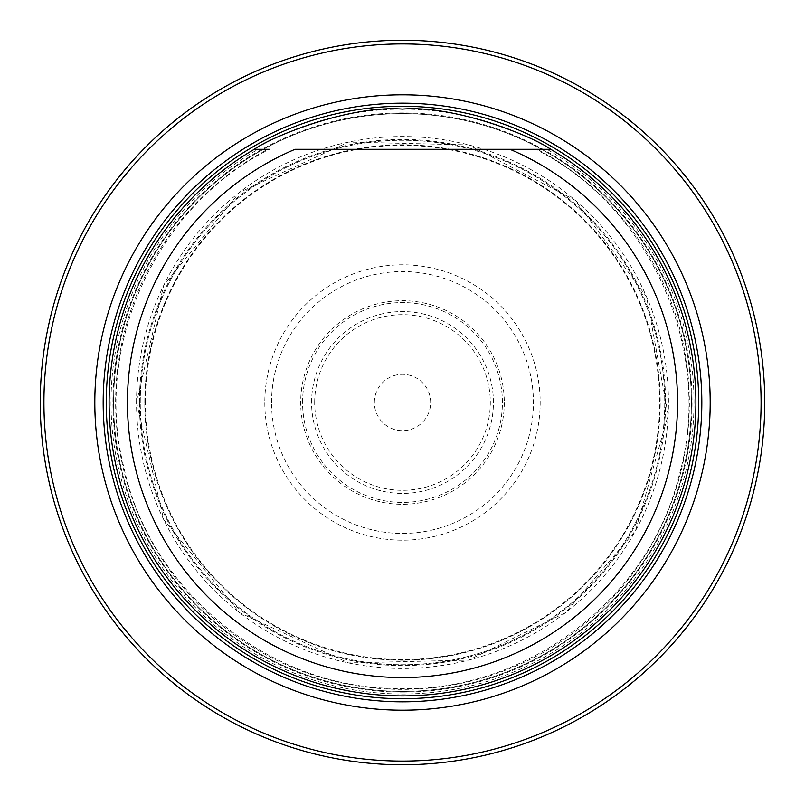 <?xml version="1.0" encoding="UTF-8"?>
<svg xmlns="http://www.w3.org/2000/svg" width="805" height="805" viewBox="0 0 805 805"><rect width="100%" height="100%" fill="white"/><g stroke="black" fill="none" stroke-linecap="round" stroke-linejoin="round"><path stroke-width="0.6" stroke-dasharray="4.03 3.02" d="M144.799 402.5A257.701 257.701 0 0 1 531.35 179.324A257.701 257.701 0 0 1 531.35 625.676A257.701 257.701 0 0 1 144.799 402.5A257.701 257.701 0 0 1 531.35 179.324A257.701 257.701 0 0 1 531.35 625.676A257.701 257.701 0 0 1 144.799 402.5M40.25 402.5A362.25 362.25 0 0 1 583.625 88.781A362.25 362.25 0 0 1 583.625 716.219A362.25 362.25 0 0 1 40.25 402.5A362.25 362.25 0 0 1 583.625 88.781A362.25 362.25 0 0 1 583.625 716.219A362.25 362.25 0 0 1 40.25 402.5M140.261 402.5A262.239 262.239 0 0 1 533.624 175.389A262.239 262.239 0 0 1 533.624 629.611A262.239 262.239 0 0 1 140.261 402.5A262.239 262.239 0 0 1 533.624 175.389A262.239 262.239 0 0 1 533.624 629.611A262.239 262.239 0 0 1 140.261 402.5A262.239 262.239 0 0 1 533.624 175.389A262.239 262.239 0 0 1 533.624 629.611A262.239 262.239 0 0 1 140.261 402.5M269.363 149.307L254.259 149.307A293.392 293.392 0 0 0 256.574 657.031A293.392 293.392 0 0 0 695.892 402.5A293.392 293.392 0 0 0 255.799 148.412A293.392 293.392 0 0 0 255.799 656.588A293.392 293.392 0 0 0 695.892 402.5A293.392 293.392 0 0 0 550.741 149.307A293.392 293.392 0 0 1 626.874 591.544A293.392 293.392 0 0 1 178.126 591.544A293.392 293.392 0 0 1 254.259 149.307L258.053 149.307A291.501 291.501 0 0 0 178.881 589.491A291.501 291.501 0 0 0 626.119 589.491A291.501 291.501 0 0 0 546.947 149.307L535.637 149.307C650.742 206.754 714.619 351.352 679.279 474.749C649.806 599.665 523.401 694.594 394.903 688.456C268.89 687.641 149.67 590.457 123.9 467.373C92.645 345.556 156.673 205.708 269.363 149.307L258.053 149.307M402.5 691.384A288.884 288.884 0 0 0 652.684 258.063A288.884 288.884 0 0 0 152.316 258.063A288.884 288.884 0 0 0 402.5 691.384A288.884 288.884 0 0 0 652.684 258.063A288.884 288.884 0 0 0 152.316 258.063A288.884 288.884 0 0 0 402.5 691.384A288.884 288.884 0 0 0 652.684 258.063A288.884 288.884 0 0 0 152.316 258.063A288.884 288.884 0 0 0 402.5 691.384M509.968 149.307L295.033 149.307M550.741 149.307L537.348 149.307A286.862 286.862 0 0 1 624.338 584.37A286.862 286.862 0 0 1 180.662 584.37A286.862 286.862 0 0 1 267.652 149.307M264.805 402.5A137.695 137.695 0 0 0 471.348 521.741A137.695 137.695 0 0 0 471.348 283.259A137.695 137.695 0 0 0 264.805 402.5M374.355 402.5A28.145 28.145 0 0 1 416.577 378.119A28.145 28.145 0 0 1 416.577 426.881A28.145 28.145 0 0 1 374.355 402.5M302.569 402.5A99.931 99.931 0 0 1 452.46 315.963A99.931 99.931 0 0 1 452.46 489.038A99.931 99.931 0 0 1 302.569 402.5M504.302 402.5A101.802 101.802 0 0 1 402.5 504.302A101.802 101.802 0 0 1 300.698 402.5A101.802 101.802 0 0 1 402.5 300.698A101.802 101.802 0 0 1 504.302 402.5M139.426 402.5A263.074 263.074 0 0 1 534.037 174.675A263.074 263.074 0 0 1 534.037 630.325A263.074 263.074 0 0 1 139.426 402.5M402.5 692.069A289.569 289.569 0 0 0 692.069 402.5A289.569 289.569 0 0 0 402.5 112.931A289.569 289.569 0 0 0 112.931 402.5A289.569 289.569 0 0 0 402.5 692.069M271.557 402.5A130.943 130.943 0 0 1 467.967 289.106A130.943 130.943 0 0 1 467.967 515.894A130.943 130.943 0 0 1 271.557 402.5M311.575 402.5A90.925 90.925 0 0 1 447.962 323.751A90.925 90.925 0 0 1 447.962 481.249A90.925 90.925 0 0 1 311.575 402.5M314.685 402.5A87.815 87.815 0 0 1 446.403 326.448A87.815 87.815 0 0 1 446.403 478.552A87.815 87.815 0 0 1 314.685 402.5M145.393 402.5A257.107 257.107 0 0 1 531.048 179.837A257.107 257.107 0 0 1 531.048 625.163A257.107 257.107 0 0 1 145.393 402.5M136.548 402.5A265.952 265.952 0 0 1 535.476 172.179A265.952 265.952 0 0 1 535.476 632.821A265.952 265.952 0 0 1 136.548 402.5L163.667 285.493L239.498 192.355L348.565 142.072L468.641 144.9L575.223 200.264L646.586 296.874L668.16 415.028L635.558 530.626L565.502 612.645L468.641 660.1L348.565 662.928L239.498 612.645L163.667 519.507L136.548 402.5"/><path stroke-width="1.21" d="M43.923 402.5A358.577 358.577 0 0 0 581.794 713.039A358.577 358.577 0 0 0 581.794 91.961A358.577 358.577 0 0 0 43.923 402.5M94.819 402.5A307.681 307.681 0 0 0 556.346 668.965A307.681 307.681 0 0 0 556.346 136.035A307.681 307.681 0 0 0 94.819 402.5M40.25 402.5A362.25 362.25 0 0 1 583.625 88.781A362.25 362.25 0 0 1 583.625 716.219A362.25 362.25 0 0 1 40.25 402.5M546.947 149.307L509.968 149.307A275.048 275.048 0 0 1 620.232 570.574A275.048 275.048 0 0 1 184.768 570.574A275.048 275.048 0 0 1 295.033 149.307L550.741 149.307A293.392 293.392 0 0 1 626.874 591.544A293.392 293.392 0 0 1 178.126 591.544A293.392 293.392 0 0 1 254.259 149.307L269.363 149.307M550.741 149.307C534.178 136.991 455.308 104.821 402.44 109.108C349.45 104.881 270.903 137.001 254.259 149.307L267.652 149.307M402.5 701.819A299.319 299.319 0 0 0 701.819 402.5A299.319 299.319 0 0 0 402.5 103.181A299.319 299.319 0 0 0 103.181 402.5A299.319 299.319 0 0 0 402.5 701.819M402.5 698.72A296.22 296.22 0 0 0 659.033 254.39A296.22 296.22 0 0 0 145.967 254.39A296.22 296.22 0 0 0 402.5 698.72A296.22 296.22 0 0 0 659.033 254.39A296.22 296.22 0 0 0 145.967 254.39A296.22 296.22 0 0 0 402.5 698.72"/></g></svg>

